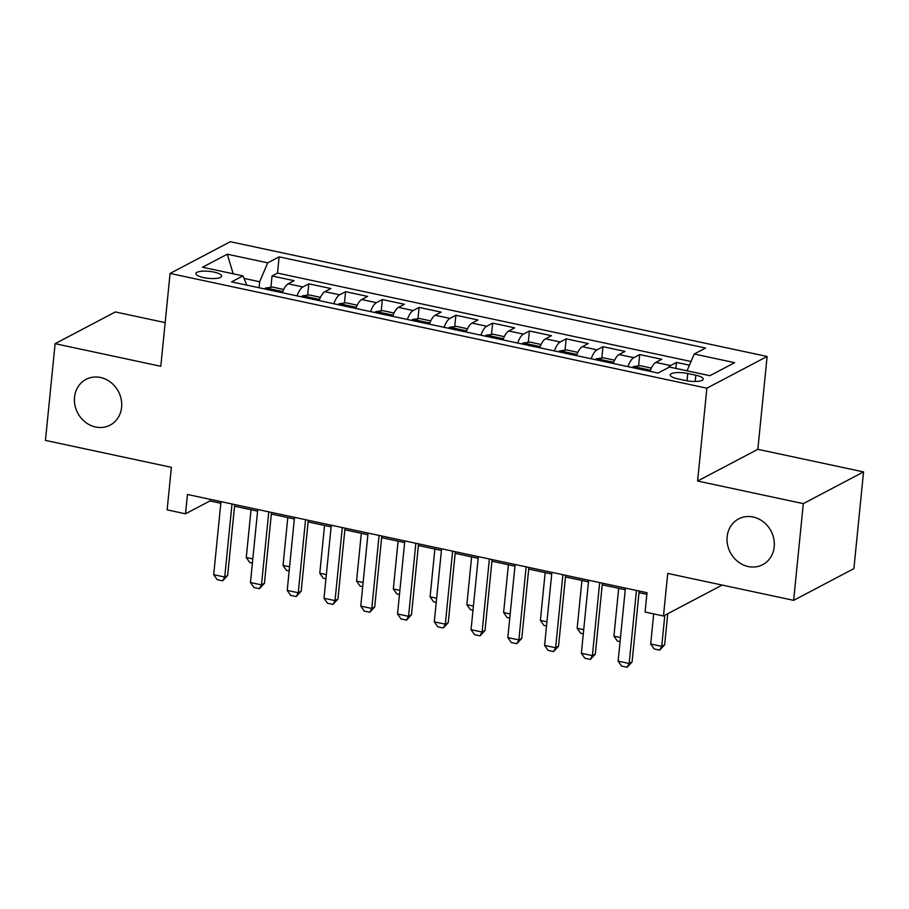 <?xml version="1.0" encoding="UTF-8"?>
<svg xmlns="http://www.w3.org/2000/svg" width="909" height="909" viewBox="0 0 909 909"><rect width="100%" height="100%" fill="white"/><g stroke="black" fill="none" stroke-linecap="round" stroke-linejoin="round"><path stroke-width="1.36" d="M121.601 407.289A25.85 23.02 62.2 0 1 110.114 425.139A25.85 23.02 62.2 0 1 85.298 422.117A25.85 23.02 62.2 0 1 74.538 397.233A25.85 23.02 62.2 0 1 86.025 379.383A25.85 23.02 62.2 0 1 110.853 382.405A25.85 23.02 62.2 0 1 121.601 407.289M774.207 546.798A25.85 23.02 62.2 0 1 762.731 564.648A25.85 23.02 62.2 0 1 737.903 561.626A25.85 23.02 62.2 0 1 727.155 536.742A25.85 23.02 62.2 0 1 738.631 518.891A25.85 23.02 62.2 0 1 763.458 521.914A25.85 23.02 62.2 0 1 774.207 546.798M203.559 277.586A12.931 3.511 5.7 0 0 221.637 276.12A12.931 3.511 5.7 0 0 213.979 272.098A12.931 3.511 5.7 0 0 195.901 273.552A12.931 3.511 5.7 0 0 203.559 277.586M165.165 322.615L115.352 311.957L55.108 343.682L45.45 440.399L171.381 467.317L167.131 509.869L185.516 513.801L209.934 500.939L220.819 503.268M767.116 356.464L230.318 241.714L170.074 273.439L706.872 388.188L767.116 356.464L757.845 449.319L697.601 481.031L803.306 503.631L863.55 471.907L757.845 449.319M863.55 471.907L853.892 568.625L793.648 600.349L667.729 573.431L663.479 615.984L722.178 585.066M803.306 503.631L793.648 600.349M689.454 365.202L676.478 362.43L675.876 368.429M650.003 371.338A16.157 5.909 -77.9 0 1 655.832 362.418L661.775 359.282L639.709 354.567L638.584 365.895M613.234 363.475A16.157 5.909 102.1 0 1 619.063 354.555L625.006 351.419L602.94 346.704L601.815 358.044M576.465 355.612A16.157 5.909 102.1 0 1 582.294 346.693L588.237 343.568L566.182 338.852L565.046 350.181M539.707 347.761A16.157 5.909 102.1 0 1 545.525 338.83L551.468 335.705L529.413 330.99L528.277 342.318M502.938 339.898A16.157 5.909 102.1 0 1 508.756 330.978L514.699 327.842L492.644 323.127L491.508 334.467M466.169 332.035A16.157 5.909 102.1 0 1 471.998 323.115L477.941 319.979L455.875 315.264L454.75 326.604M429.4 324.172A16.157 5.909 102.1 0 1 435.229 315.253L441.172 312.128L419.106 307.412L417.981 318.741M392.631 316.321A16.157 5.909 102.1 0 1 398.46 307.39L404.403 304.265L382.348 299.55L381.212 310.878M355.873 308.458A16.157 5.909 102.1 0 1 361.691 299.538L367.634 296.402L345.579 291.687L344.443 303.027M319.104 300.595A16.157 5.909 102.1 0 1 324.922 291.675L330.865 288.539L308.81 283.824L307.674 295.164M663.479 615.984L645.095 612.052L647.026 592.702L187.447 494.462L185.516 513.801M695.828 375.224L687.738 373.497A12.521 3.397 5.7 0 0 670.228 374.906A12.521 3.397 5.7 0 0 677.648 378.814L685.727 380.541A12.521 3.397 5.7 0 0 703.236 379.121A12.521 3.397 5.7 0 0 695.828 375.224L695.203 381.485M246.793 285.142L242.976 275.882L231.579 281.881L658.071 373.065L669.467 367.054L709.906 375.701L734.654 362.668L694.215 354.021L705.611 348.022L279.12 256.849L267.723 262.849L259.667 281.756L244.01 278.404M242.976 275.882L202.525 267.235L227.284 254.202L267.723 262.849M668.138 367.759A16.157 5.909 -77.9 0 1 670.535 365.554L676.478 362.43M691.033 361.498L277.495 273.098L272.041 275.972L270.916 287.301M282.335 292.732A16.157 5.909 102.1 0 1 288.164 283.813L294.107 280.688L272.041 275.972M297.038 295.879A16.157 5.909 -77.9 0 1 302.867 286.96L308.81 283.824M333.808 303.742A16.157 5.909 -77.9 0 1 339.636 294.823L345.579 291.687M370.577 311.605A16.157 5.909 -77.9 0 1 376.406 302.674L382.348 299.55M407.346 319.457A16.157 5.909 -77.9 0 1 413.163 310.537L419.106 307.412M444.115 327.32A16.157 5.909 -77.9 0 1 449.932 318.4L455.875 315.264M480.872 335.182A16.157 5.909 -77.9 0 1 486.701 326.263L492.644 323.127M517.641 343.045A16.157 5.909 -77.9 0 1 523.47 334.114L529.413 330.99M554.41 350.897A16.157 5.909 -77.9 0 1 560.228 341.977L566.182 338.852M591.18 358.76A16.157 5.909 -77.9 0 1 596.997 349.84L602.94 346.704M627.937 366.622A16.157 5.909 -77.9 0 1 633.766 357.692L639.709 354.567M697.601 481.031L706.872 388.188M55.108 343.682L160.802 366.282L170.074 273.439M234.567 506.211L257.588 511.131M271.337 514.062L294.357 518.982M308.106 521.925L331.115 526.845M344.863 529.788L367.884 534.708M381.632 537.651L404.653 542.571M418.401 545.502L441.422 550.422M455.17 553.365L478.179 558.285M491.928 561.228L514.948 566.148M528.697 569.091L551.718 574.011M565.466 576.942L588.487 581.862M602.235 584.805L625.256 589.725M639.004 592.668L646.867 594.35M259.065 287.767L259.667 281.756M210.104 499.302L209.934 500.939M687.056 370.815L694.215 354.021M277.495 273.098L279.12 256.849M227.284 254.202L233.181 273.791M636.448 590.441L629.153 663.49L632.085 661.945L627.119 667.286L621.597 666.104L618.12 661.127L625.415 588.089M639.163 591.032L632.085 661.945M618.12 661.127L629.153 663.49L627.119 667.286M653.696 613.893L650.685 643.981L661.718 646.344L664.82 615.268M664.649 644.799L659.684 650.14L661.718 646.344L664.649 644.799L667.751 613.734M659.684 650.14L654.162 648.958L650.685 643.981M599.679 582.589L592.384 655.628L595.315 654.082L590.35 659.423L584.839 658.241L581.362 653.276L588.646 580.226M602.394 583.169L595.315 654.082M581.362 653.276L592.384 655.628L590.35 659.423M562.91 574.727L555.626 647.765L558.546 646.219L553.581 651.56L548.07 650.389L544.593 645.413L551.877 572.363M565.625 575.306L558.546 646.219M544.593 645.413L555.626 647.765L553.581 651.56M526.141 566.864L518.857 639.913L521.789 638.368L516.812 643.708L511.301 642.527L507.824 637.55L515.119 564.512M528.868 567.443L521.789 638.368M507.824 637.55L518.857 639.913L516.812 643.708M489.383 559.001L482.088 632.05L485.02 630.505L480.054 635.846L474.532 634.664L471.055 629.687L478.35 556.649M492.099 559.592L485.02 630.505M471.055 629.687L482.088 632.05L480.054 635.846M651.344 368.1L640.3 365.668L633.368 366.6A10.703 3.92 102.1 0 0 632.255 367.543M643.492 370.156C643.345 368.554 641.879 368.236 639.084 369.213M620.063 641.663L617.404 641.095L613.927 636.118L620.483 637.527M618.688 588.328L613.927 636.118M614.575 360.248L603.531 357.805L596.599 358.737A10.703 3.92 102.1 0 0 595.486 359.68M606.735 362.293C606.576 360.691 605.11 360.373 602.315 361.35M583.305 633.812L580.635 633.232L577.158 628.267L583.714 629.664M581.93 580.465L577.158 628.267M577.806 352.385L566.761 349.954L559.83 350.885A10.703 3.92 102.1 0 0 558.717 351.817M569.966 354.442C569.807 352.828 568.341 352.51 565.546 353.499M546.536 625.949L543.866 625.381L540.389 620.404L546.945 621.801M545.161 572.602L540.389 620.404M541.048 344.522L530.004 342.091L523.073 343.023A10.703 3.92 102.1 0 0 521.959 343.966M533.197 346.579C533.049 344.966 531.572 344.659 528.788 345.636M509.767 618.086L507.097 617.518L503.62 612.541L510.176 613.95M508.392 564.739L503.62 612.541M452.614 551.149L445.319 624.188L448.251 622.642L443.285 627.983L437.763 626.801L434.286 621.836L441.581 548.786M455.329 551.729L448.251 622.642M434.286 621.836L445.319 624.188L443.285 627.983M504.279 336.66L493.235 334.228L486.304 335.16A10.703 3.92 102.1 0 0 485.19 336.103M496.428 338.716C496.28 337.114 494.803 336.796 492.019 337.773M472.998 610.223L470.328 609.655L466.851 604.678L473.419 606.087M471.623 556.887L466.851 604.678M415.845 543.287L408.55 616.325L411.482 614.791L406.516 620.12L401.005 618.949L397.528 613.973L404.812 540.923M418.56 543.866L411.482 614.791M397.528 613.973L408.55 616.325L406.516 620.12M467.51 328.808L456.466 326.376L449.535 327.297A10.703 3.92 102.1 0 0 448.421 328.24M459.659 330.853C459.511 329.251 458.045 328.933 455.25 329.91M436.229 602.372L433.57 601.803L430.093 596.827L436.65 598.224M434.866 549.025L430.093 596.827M379.076 535.424L371.792 608.473L374.724 606.928L369.747 612.268L364.236 611.087L360.759 606.11L368.043 533.072M381.803 536.003L374.724 606.928M360.759 606.11L371.792 608.473L369.747 612.268M430.741 320.945L419.697 318.514L412.766 319.445A10.703 3.92 102.1 0 0 411.652 320.377M422.901 323.002C422.742 321.388 421.276 321.07 418.481 322.059M399.471 594.509L396.801 593.941L393.324 588.964L399.88 590.361M398.097 541.162L393.324 588.964M342.307 527.572L335.023 600.61L337.955 599.065L332.978 604.405L327.467 603.224L323.99 598.247L331.285 525.209M345.034 528.152L337.955 599.065M323.99 598.247L335.023 600.61L332.978 604.405M393.972 313.082L382.939 310.651L375.996 311.582A10.703 3.92 102.1 0 0 374.883 312.526M386.132 315.139C385.984 313.525 384.507 313.219 381.723 314.196M362.702 586.646L360.032 586.078L356.555 581.101L363.111 582.51M361.327 533.31L356.555 581.101M305.549 519.709L298.254 592.748L301.186 591.202L296.22 596.543L290.698 595.372L287.221 590.395L294.516 517.346M308.265 520.289L301.186 591.202M287.221 590.395L298.254 592.748L296.22 596.543M268.78 511.847L261.485 584.885L264.417 583.351L259.451 588.691L253.929 587.509L250.452 582.533L257.747 509.494M271.496 512.426L264.417 583.351M250.452 582.533L261.485 584.885L259.451 588.691M357.214 305.219L346.17 302.788L339.239 303.72A10.703 3.92 102.1 0 0 338.125 304.663M349.363 307.276C349.215 305.674 347.738 305.356 344.954 306.333M325.933 578.794L323.263 578.215L319.786 573.238L326.342 574.647M324.558 525.447L319.786 573.238M320.445 297.368L309.401 294.936L302.47 295.857A10.703 3.92 102.1 0 0 301.356 296.8M312.594 299.413C312.446 297.811 310.98 297.493 308.185 298.47M289.164 570.932L286.505 570.363L283.029 565.387L289.585 566.784M287.789 517.585L283.029 565.387M232.011 503.984L224.716 577.033L227.648 575.488L222.682 580.828L217.171 579.647L213.695 574.67L220.978 501.632M234.727 504.563L227.648 575.488M213.695 574.67L224.716 577.033L222.682 580.828M283.676 289.505L272.632 287.074L265.701 288.005A10.703 3.92 102.1 0 0 264.587 288.937M275.825 291.562C275.677 289.948 274.211 289.641 271.416 290.619M252.395 563.069L249.736 562.501L246.259 557.524L252.816 558.921M251.032 509.722L246.259 557.524M655.832 362.418L670.535 365.554M288.164 283.813L302.867 286.96M324.922 291.675L339.636 294.823M361.691 299.538L376.406 302.674M398.46 307.39L413.163 310.537M435.229 315.253L449.932 318.4M471.998 323.115L486.701 326.263M508.756 330.978L523.47 334.114M545.525 338.83L560.228 341.977M582.294 346.693L596.997 349.84M619.063 354.555L633.766 357.692M687.011 380.791L687.738 373.497M650.435 370.19L633.539 366.577M613.666 362.327L596.77 358.714M576.897 354.465L560.012 350.851M540.139 346.613L523.243 343M503.37 338.75L486.474 335.137M466.601 330.887L449.705 327.274M429.832 323.025L412.936 319.411M393.063 315.173L376.178 311.56M356.305 307.31L339.409 303.697M319.536 299.447L302.64 295.834M282.767 291.584L265.871 287.983"/></g></svg>
